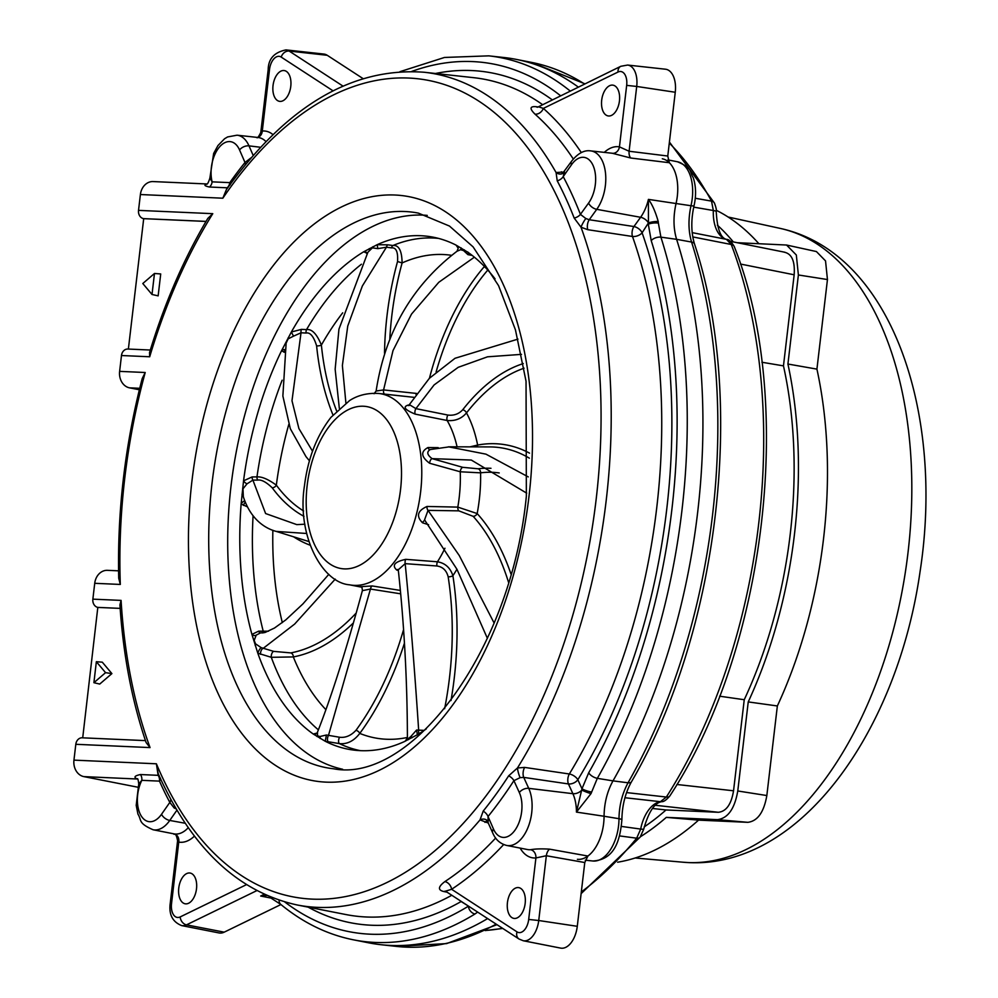 <?xml version="1.0" encoding="UTF-8"?>
<svg xmlns="http://www.w3.org/2000/svg" width="998" height="998" viewBox="0 0 998 998"><rect width="100%" height="100%" fill="white"/><g stroke="black" fill="none" stroke-linecap="round" stroke-linejoin="round"><path stroke-width="1.5" d="M570.132 90.968A447.279 253.979 -81.3 0 0 488.758 55.851L504.14 57.535A447.927 254.353 98.7 0 1 578.229 87.026A447.927 254.353 -81.3 0 0 516.253 59.393A447.927 254.353 -81.3 0 0 496.418 56.898M362.948 78.53L327.232 55.289A22.68 12.874 -81.3 0 0 323.851 54.054L286.014 49.9A21.07 11.964 -81.3 0 1 289.146 51.048L327.232 55.289M188.26 827.704A34.967 19.86 98.7 0 1 174.101 833.891A7.41 6.1 -80 0 1 178.754 842.1L171.531 903.589L170.196 903.639C168.787 914.617 172.604 921.94 181.673 925.595L219.024 932.943A22.68 12.874 -81.3 0 0 224.213 932.157L280.925 904.537M361.276 941.164A447.927 254.353 -81.3 0 0 380.962 944.707A447.927 254.353 -81.3 0 0 487.623 918.584A447.927 254.353 98.7 0 1 368.848 942.861L353.654 939.866A447.279 253.979 -81.3 0 0 474.973 913.993L477.63 912.085M495.644 838.058A422.453 239.882 98.7 0 1 444.883 881.596A7.41 5.427 -123.4 0 1 451.607 889.293L517.014 931.87A7.41 5.913 123.1 0 0 518.997 939.006L523.276 940.752L560.626 948.1A22.68 12.874 -81.3 0 0 577.281 926.306L584.778 862.534L546.343 855.735L535.914 857.943A42.378 24.064 98.7 0 1 520.12 848.088M564.02 172.043L556.073 172.517L557.233 180.85A420.308 238.672 98.7 0 1 574.187 218.063L581.011 227.207L587.797 229.702L632.483 236.476A7.41 4.179 160.6 0 0 642.101 232.808A7.41 4.092 35.8 0 0 633.93 226.534L640.591 217.29L596.742 209.331A34.069 19.349 -81.3 0 0 605.512 173.215A34.069 19.349 -81.3 0 0 590.666 150.885L611.737 153.193A34.967 19.86 98.7 0 1 612.448 153.293A7.41 6.1 100 0 0 619.446 146.868L629.102 151.247L667.774 156.025L669.359 162.724A37.076 21.058 98.7 0 1 676.045 203.53C673.151 216.479 673.338 228.405 676.607 239.333A447.927 254.353 98.7 0 1 612.997 780.873C607.221 791.339 604.239 803.128 604.064 816.252A37.076 21.058 98.7 0 1 587.909 856.035L584.778 862.534M667.774 156.025L675.259 92.253A22.68 12.874 -81.3 0 0 665.466 69.211L627.617 65.057A21.07 11.964 -81.3 0 1 636.712 86.452L675.259 92.253M518.112 887.559A15.569 8.845 98.7 0 1 518.661 887.609A15.569 8.845 98.7 0 1 525.11 903.876A15.569 8.845 98.7 0 1 514.481 918.459A15.569 8.845 98.7 0 1 513.945 918.397A15.569 8.845 98.7 0 1 507.495 902.142A15.569 8.845 98.7 0 1 518.112 887.559M189.445 872.976A15.569 8.845 98.7 0 1 189.994 873.025A15.569 8.845 98.7 0 1 196.444 889.28A15.569 8.845 98.7 0 1 185.828 903.864A15.569 8.845 98.7 0 1 185.279 903.814A15.569 8.845 98.7 0 1 178.829 887.559A15.569 8.845 98.7 0 1 189.445 872.976M612.385 85.092A15.569 8.845 98.7 0 1 612.922 85.154A15.569 8.845 98.7 0 1 619.384 101.409A15.569 8.845 98.7 0 1 608.755 115.993A15.569 8.845 98.7 0 1 608.219 115.943A15.569 8.845 98.7 0 1 601.757 99.675A15.569 8.845 98.7 0 1 612.385 85.092M283.719 70.509A15.569 8.845 98.7 0 1 284.255 70.559A15.569 8.845 98.7 0 1 290.717 86.826A15.569 8.845 98.7 0 1 280.089 101.409A15.569 8.845 98.7 0 1 279.552 101.347A15.569 8.845 98.7 0 1 273.09 85.092A15.569 8.845 98.7 0 1 283.719 70.509M444.883 881.596C437.972 886.823 437.685 890.154 444.01 891.576L447.092 892.2M591.003 793.635L576.445 812.098A35.928 20.397 -81.3 0 0 572.889 793.684A7.41 4.603 -24.5 0 0 581.809 790.067A7.41 0.786 20.3 0 0 591.003 793.635L597.328 778.34L612.997 780.873C607.208 791.339 604.239 803.128 604.064 816.252L576.445 812.098L581.971 788.769L577.854 779.725A7.41 3.618 31.3 0 0 569.334 773.986L524.636 767.412L517.475 767.973L508.668 775.82A420.308 238.672 98.7 0 1 483.182 811.137L480.026 819.907L488.446 823.113M537.498 106.861L536.2 106.724C529.788 106.125 529.389 108.607 535.04 114.171A7.41 5.726 131.6 0 0 543.349 108.395A429.864 244.098 98.7 0 1 581.323 152.582M176.135 808.879L174.176 807.993L169.822 802.404A426.732 242.314 98.7 0 1 159.48 781.122L141.816 780.336L138.747 783.954C138.223 779.712 137.736 778.028 137.275 778.914L137.712 779.039M174.101 833.891L153.093 829.762A34.069 19.349 -81.3 0 0 169.76 820.456L176.92 810.201M137.774 787.197L83.869 776.619A14.833 12.188 -87.5 0 1 73.952 760.127L75.811 744.296A7.41 6.088 -87.5 0 1 82.173 737.809A7.41 6.088 -87.5 0 1 82.497 737.834M82.709 737.834L97.816 607.395A7.41 6.088 -87.5 0 1 92.864 599.149L94.723 583.306A14.833 12.188 -87.5 0 1 107.447 570.332L118.575 570.831M159.131 775.533A7.41 2.532 -36.6 0 0 158.121 775.321L140.456 774.548C134.468 775.795 133.42 777.28 137.312 778.989A7.41 4.566 101.5 0 1 137.4 778.989M160.478 778.253A7.41 4.566 -24 0 1 159.48 781.122A7.41 6.088 92.5 0 0 158.121 775.321L156.399 763.794L73.952 760.127M484.978 822.377A7.41 4.204 102 0 1 487.461 820.905A7.41 5.826 137.1 0 0 487.199 820.581A7.41 5.826 137.1 0 0 480.026 819.907A421.293 239.233 98.7 0 1 296.98 904.937C237.774 891.813 191.529 848.088 158.233 773.749L156.399 763.794A413.883 235.017 -81.3 0 0 491.34 788.67A413.883 235.017 -81.3 0 0 560.115 203.168A413.883 235.017 -81.3 0 0 222.841 198.203L226.496 189.508C286.376 106.062 352.282 66.978 424.237 72.255A421.293 239.233 98.7 0 1 556.073 172.517A7.41 6.1 -117.5 0 0 562.573 173.515A7.41 6.1 -117.5 0 0 563.371 173.016M206.361 183.931L153.118 181.574A14.833 12.188 -87.5 0 0 140.394 194.535L138.522 210.378L212.774 213.672L207.809 218.4C184.006 258.37 164.57 303.105 149.525 352.606L149.7 356.773L121.482 355.525L119.623 371.368A14.833 12.188 -87.5 0 0 129.54 387.848L139.358 389.769M342.601 769.246A280.326 159.181 -81.3 0 1 231.012 486.101A280.326 159.181 98.7 0 1 427.244 215.393M426.271 728.914A259.567 147.392 98.7 0 1 417.651 734.578L404.19 741.676A259.567 147.392 98.7 0 1 354.078 750.134A259.567 147.392 98.7 0 1 325.236 741.265L313.272 734.029A259.567 147.392 98.7 0 1 257.808 653.191L251.92 634.391A259.567 147.392 98.7 0 1 241.129 504.015L243.549 480.824A259.567 147.392 98.7 0 1 281.561 350.697L291.379 331.985A259.567 147.392 98.7 0 1 363.659 251.808L377.119 244.71A259.567 147.392 98.7 0 1 432.496 237.05A259.567 147.392 98.7 0 1 456.074 245.121L458.207 248.215L457.047 251.222C412.162 285.503 385.191 332.097 376.121 391.029L374.063 393.736M456.074 245.121L468.037 252.357A259.567 147.392 98.7 0 1 495.058 278.866M468.199 252.319L467.338 251.858L468.037 252.357M417.651 734.578L416.777 735.089M405.288 741.165L404.19 741.676M339.332 408.332L335.153 369.223L338.946 329.165L367.9 252.257L372.366 247.866A3.705 2.982 119.4 0 0 372.853 246.743M369.372 250.011A3.705 2.196 39.1 0 0 369.272 248.602M345.894 402.992L342.376 365.542L347.753 326.034L362.349 285.989L386.426 247.217A3.705 1.684 97.5 0 1 387.848 244.834L392.938 245.508C398.851 244.922 401.895 250.735 402.107 262.948A208.083 118.151 -81.3 0 0 389.819 338.734M372.366 247.866L377.88 248.639L386.426 247.217L391.515 247.878C396.131 247.342 398.14 251.883 397.541 261.513A211.763 120.247 -81.3 0 0 384.529 353.217M377.88 248.639L377.119 244.71L387.848 244.834M309.442 460.802L305.987 456.635L290.318 428.703L282.871 396.019L286.139 343.15L288.135 338.871L293.512 336.164L291.379 331.985L301.471 329.377L306.523 329.614C311.875 328.791 316.84 333.943 321.381 345.059A208.083 118.151 -81.3 0 0 336.638 410.939M366.802 253.005L363.659 251.808A3.705 3.144 -55.8 0 1 365.992 252.145M284.455 352.306L281.561 350.697A3.705 2.483 -45.4 0 1 284.892 349.649M306.66 533.481L276.172 531.41C265.618 528.578 250.772 519.858 243.337 496.73L242.988 488.82L247.042 483.805A3.705 1.497 46.9 0 1 243.549 480.824L252.12 476.932L256.96 476.907C261.75 476.495 268.2 479.24 276.334 485.153A208.083 118.151 -81.3 0 0 303.604 510.964M457.034 251.234L460.577 249.725L463.534 250.548L467.925 254.64A3.705 0.636 111.2 0 0 468.311 252.544M467.925 254.64L472.179 255.426M463.534 250.548A3.705 2.033 161.7 0 0 464.32 249.849M416.578 393.437L383.581 389.931L393.012 350.572L411.513 314.096L438.771 282.309L474.374 257.185M384.529 394.098A3.705 1.697 -84 0 1 383.581 389.931L376.121 391.029M413.883 397.329L409.055 396.792M484.404 266.454L484.042 266.903A211.763 120.247 -81.3 0 0 429.452 378.217M521.492 354.365L487.548 356.81L458.182 367.326L434.093 384.941L415.892 408.631L409.355 404.614L408.332 405.525L409.267 405.487M523.276 363.584A211.763 120.247 -81.3 0 0 462.76 409.716C458.868 413.995 453.915 415.779 447.902 415.068L415.892 408.631A3.705 1.697 -78.7 0 0 415.23 414.133C404.839 409.841 402.506 406.822 408.244 405.063L408.968 405.101M524.075 368.2A208.083 118.151 -81.3 0 0 466.49 412.91C461.5 418.723 455.051 421.243 447.154 420.495L415.23 414.133M528.254 476.894L485.951 454.152L448.414 446.805M429.689 449.562A3.705 2.183 90.3 0 1 427.98 447.541L438.184 447.64M526.707 493.162L471.318 460.053L432.109 458.643C427.082 454.863 426.47 451.832 430.263 449.537M429.377 449.661L449.624 446.805M490.979 468.299A211.763 120.247 -81.3 0 0 478.142 468.786L462.748 467.326L432.109 458.643A3.705 1.846 -74.2 0 0 429.614 463.259C421.006 456.822 420.457 451.583 427.98 447.541M247.292 506.797L241.129 504.015A3.705 1.584 -49.5 0 1 244.722 500.884M356.174 613.059A233.208 132.422 98.7 0 1 290.805 652.904L273.726 651.382L261.202 647.652L255.538 643.835L254.191 640.417L256.212 635.14A3.705 2.782 38.3 0 1 251.92 634.391L258.632 631.16L268.524 631.198M353.379 622.939A236.888 134.518 98.7 0 1 293.312 656.934L271.294 657.308L257.808 653.191A3.705 0.773 -61.2 0 1 259.355 649.823A3.705 0.773 -61.2 0 1 261.202 647.652M317.214 732.856A3.705 3.555 49.2 0 1 313.272 734.029L317.015 733.081M404.464 643.074A236.888 134.518 98.7 0 1 359.779 733.405C353.891 741.027 347.092 744.421 339.395 743.597L325.236 741.265L326.421 735.002L319.871 736.524L317.451 735.775L317.514 732.382M494.085 622.952L459.242 555.499L428.03 510.365L458.843 510.851L473.152 516.328A233.208 132.422 98.7 0 1 508.518 582.246M487.398 638.358L456.922 569.222L424.549 519.883L428.03 510.365A3.705 1.959 91 0 1 427.032 506.46L457.808 507.109L477.169 513.558A236.888 134.518 98.7 0 1 510.939 573.937M424.162 730.374L418.661 730.124C414.482 667.437 409.978 611.949 405.176 563.645L436.949 565.991C442.775 566.852 446.518 570.444 448.164 576.782A233.208 132.422 98.7 0 1 444.634 708.717M405.25 741.177L407.409 737.809C407.259 680.686 404.215 624.673 398.277 569.796L405.176 563.645A3.705 1.784 94.4 0 1 405.749 559.342L437.448 561.787C445.133 563.084 450.285 567.725 452.892 575.696A236.888 134.518 98.7 0 1 450.996 700.546M398.177 569.459A3.705 2.32 -73.3 0 0 396.78 570.058C391.628 565.355 394.609 561.774 405.749 559.342M418.998 733.742A3.705 1.647 -87.5 0 1 418.661 730.124L416.578 730.049L411.076 736.25L408.606 738.47L407.558 738.37M416.578 730.049L417.364 734.74M411.076 736.25A3.705 2.196 -140.9 0 1 412.037 737.784M408.606 738.47A3.705 2.982 -60.6 0 1 408.456 739.643M398.352 570.519L396.78 570.058M360.802 586.637L372.266 585.963L400.36 590.429M428.579 524.723L422.578 522.815C415.954 516.216 417.438 510.776 427.032 506.46M499.212 472.952A208.083 118.151 -81.3 0 0 480.574 472.84L460.24 471.78L429.614 463.259M460.577 249.725A3.705 3.019 84.6 0 0 461.138 247.903M312.524 451.221L298.901 428.554L291.99 400.747L301.022 332.796L306.062 333.033C310.216 332.172 313.734 336.451 316.616 345.869A211.763 120.247 -81.3 0 0 332.958 414.943M293.512 336.164L301.022 332.796A3.705 1.796 92.7 0 1 301.471 329.377M288.135 338.871A3.705 2.794 60.7 0 0 288.185 337.761M284.692 350.872A3.705 2.246 -69.6 0 0 283.619 351.995M304.901 524.2L296.805 524.624L265.605 513.546L252.906 480.113L257.746 480.1C261.364 479.477 266.179 482.022 272.18 487.76A211.763 120.247 -81.3 0 0 303.978 516.34M247.042 483.805L252.906 480.113A3.705 2.021 89.8 0 1 252.12 476.932M242.988 488.82A3.705 1.534 26.9 0 0 242.664 488.147M308.844 541.527L275.286 531.123M245.258 502.268A3.705 1.934 -70.3 0 0 243.537 505.437M242.651 493.573A3.705 1.347 -6.9 0 1 241.99 494.322M256.212 635.14L260.478 632.894L265.056 632.47L274.475 628.041L285.74 619.92L302.905 603.927L328.804 574.349M258.632 631.16A3.705 2.258 90.1 0 0 260.478 632.894L263.123 632.894M260.59 654.351A3.705 1.659 -74.6 0 1 261.139 650.634A3.705 1.659 -74.6 0 1 263.06 648.45L294.659 624.062L335.228 579.127M316.516 733.555L317.264 732.694C331.224 697.415 346.256 650.072 362.386 590.641L370.445 589.057A3.705 1.722 99.1 0 1 372.266 585.963M403.591 629.513A233.208 132.422 98.7 0 1 355.987 730.299C350.984 735.638 345.508 737.959 339.57 737.248L326.421 735.002M328.255 741.838A3.705 1.547 -81 0 1 327.469 739.106A3.705 1.547 -81 0 1 328.454 735.476L370.445 589.057L400.685 593.822M319.871 736.524A3.705 3.019 -95.4 0 1 320.171 738.483M317.451 735.775A3.705 2.033 -18.3 0 1 316.99 736.524M255.538 643.835A3.705 2.695 -38.3 0 1 255.214 645.494M366.366 252.432A3.705 2.507 -73.8 0 0 365.505 252.631M367.127 253.604A3.705 3.144 -55.8 0 0 366.054 252.182L367.077 254.153M425.036 520.445A3.705 2.083 -72.1 0 0 422.578 522.815M469.971 446.867L477.63 445.058A236.888 134.518 98.7 0 1 529.539 453.129M92.864 599.149L121.082 600.397L119.91 604.875C123.228 655.025 131.961 700.908 146.107 742.537L150.049 747.589L75.811 744.296M128.38 349.063L143.7 218.662L206.012 221.431M152.008 294.485L158.146 295.857L160.715 273.963L154.478 273.477L152.008 294.485L142.801 283.519L154.478 273.477M97.816 607.395L120.147 608.381L98.029 607.433M93.899 682.694L99.725 684.067L111.901 673.6L102.295 662.173L96.357 661.699L105.563 672.664L93.899 682.694L96.357 661.699M111.901 673.6L105.563 672.664M143.7 218.662L143.487 218.624A7.41 6.088 -87.5 0 1 138.522 210.378M121.482 355.525A7.41 6.088 -87.5 0 1 127.844 349.038A7.41 6.088 -87.5 0 1 128.168 349.063M207.21 183.994C203.555 184.904 204.316 185.915 209.468 187.025A7.41 6.088 92.5 0 0 212.125 181.848L229.79 182.634A7.41 4.042 -144.6 0 1 230.226 184.83M209.468 187.025L227.132 187.799L222.841 198.203L140.394 194.535M251.084 157.809L244.997 162.474A426.732 242.314 -81.3 0 0 229.79 182.634A7.41 6.088 -87.5 0 1 227.132 187.799A7.41 3.031 -128.3 0 0 227.881 187.761M206.623 183.944L206.287 183.944C207.11 185.017 208.308 183.071 209.879 178.106L212.125 181.848A26.659 15.132 98.7 0 1 219.485 146.98A26.659 15.132 98.7 0 1 239.57 149.987A7.41 4.541 -23.5 0 1 249.001 145.87A34.069 19.349 -81.3 0 0 237.062 135.192L258.133 137.499A34.967 19.86 98.7 0 1 265.955 141.579M591.552 792.013A7.41 1.447 16.6 0 1 581.971 788.769L588.683 772.814A439.856 249.774 -81.3 0 0 651.207 240.605L648.301 224.213A7.41 2.158 -3.4 0 1 658.381 223.103L658.218 221.431C655.399 211.626 652.143 204.278 648.426 199.388L676.045 203.53C673.151 216.529 673.338 228.455 676.607 239.333L691.564 242.052A7.41 4.004 -17.6 0 1 694.546 244.098C691.09 232.696 690.915 219.922 694.034 205.75A7.41 0.836 13.2 0 1 690.99 205.725A36.427 20.684 -81.3 0 0 677.48 161.763C693.311 168.612 689.107 171.394 693.261 177.694C696.043 186.352 696.305 195.708 694.034 205.75M279.103 900.196A7.41 5.788 129.4 0 0 280.812 904.45M284.767 901.967A439.856 249.774 -81.3 0 0 468.349 906.221A7.41 5.501 58.5 0 0 474.973 913.993M461.126 901.331A7.41 5.564 -119.7 0 1 461.138 901.531L468.598 906.196M308.108 907.12A430.824 244.635 98.7 0 0 461.138 901.531A7.41 5.913 123.1 0 0 461.188 901.369M444.01 891.576A7.41 4.192 101.2 0 1 445.52 891.177L445.931 891.214M503.678 844.545A429.864 244.098 98.7 0 1 451.607 889.293L445.52 891.177L518.997 939.006M483.182 811.137A7.41 4.366 -141.2 0 1 488.034 816.526L488.097 821.928M508.668 775.82A7.41 3.805 -147 0 1 513.908 780.661A426.732 242.314 98.7 0 1 488.034 816.526L493.474 829.014A7.41 4.541 156.5 0 0 492.7 832.893C495.495 839.58 500.148 843.772 506.697 845.456A34.069 19.349 -81.3 0 0 528.279 826.756A34.069 19.349 -81.3 0 0 528.728 788.345L523.738 777.392L520.133 777.654L513.908 780.661L519.334 792.574A7.41 4.603 -24.5 0 1 528.728 788.345L572.889 793.684L568.448 783.941L523.738 777.392A7.41 3.917 -81.7 0 1 524.636 767.412M587.797 229.702A7.41 3.917 98.6 0 1 589.244 219.735L633.93 226.534A7.41 3.917 -81.3 0 0 632.483 236.476A423.414 240.431 98.7 0 1 569.334 773.986A7.41 3.917 -81.7 0 0 568.448 783.941A7.41 4.603 155.5 0 0 577.854 779.725A430.824 244.635 98.7 0 0 642.101 232.808L648.438 222.916A7.41 1.509 -7.1 0 1 658.218 221.431M588.683 772.814A7.41 3.418 29.7 0 0 597.328 778.34A447.279 253.979 -81.3 0 0 660.901 237.15L658.381 223.103M585.826 218.512L589.244 219.735L596.742 209.331A7.41 4.092 35.8 0 1 588.583 203.068A26.659 15.132 -81.3 0 0 593.086 165.506A26.659 15.132 -81.3 0 0 571.505 164.732L563.209 176.609A426.732 242.314 98.7 0 1 580.424 214.383L585.826 218.512A7.41 1.173 120.4 0 0 581.011 227.207A421.293 239.233 98.7 0 1 517.475 767.973A7.41 1.46 -106 0 0 520.133 777.667M574.187 218.063A7.41 4.354 158.7 0 0 580.424 214.383L588.583 203.068M557.233 180.85A7.41 4.853 152.1 0 0 563.209 176.609L564.469 171.868M561.4 171.793A7.41 4.242 -84.6 0 0 562.947 173.29M612.448 153.293L630.773 158.021L669.359 162.724M648.438 222.916L648.426 199.388A35.928 20.397 -81.3 0 1 640.591 217.29A7.41 4.092 35.8 0 1 648.438 222.916M651.207 240.605A7.41 4.017 -17.6 0 1 660.901 237.15L676.607 239.333A447.927 254.353 -81.3 0 1 612.997 780.873L628.041 782.794A447.279 253.979 -81.3 0 0 691.564 242.052C688.333 231.199 688.146 219.086 690.99 205.725L676.045 203.53A37.076 21.058 -81.3 0 0 662.298 158.782M271.069 898.1L260.678 896.029L270.907 898.025L280.887 904.5C303.292 922.876 327.544 934.677 353.654 939.866M270.421 896.977A7.41 2.171 117.4 0 0 270.907 898.013M264.233 894.295L260.678 896.029L266.79 895.443M194.435 836.112A42.378 24.064 98.7 0 1 178.754 842.1L177.594 840.765L170.196 903.639M549.586 849.161C541.515 848.662 535.202 848.849 530.649 849.71A7.41 6.05 -94.7 0 1 535.914 857.943L528.691 919.432L538.733 920.518L546.343 855.735A7.41 3.992 -79.9 0 1 549.586 849.161L587.909 856.035M170.72 799.286A7.41 4.853 -27.9 0 1 169.822 802.404L161.526 814.281A7.41 4.004 34.9 0 0 169.76 820.456L185.191 823.25M140.456 774.548A7.423 6.1 -87.4 0 1 141.816 780.336A26.659 15.132 -81.3 0 0 140.955 815.491A26.659 15.132 -81.3 0 0 161.526 814.281M239.57 149.987L244.997 162.474A7.41 4.366 -141.2 0 1 245.346 164.645M257.372 137.412A7.41 6.05 85.3 0 0 262.287 131.012A42.378 24.064 98.7 0 1 272.965 134.618M268.188 69.586L260.79 132.46L262.287 131.012L269.51 69.523L268.188 69.586C268.35 58.807 274.3 52.245 286.014 49.9M630.773 158.021A7.41 4.004 97 0 1 629.102 151.247L636.712 86.452L626.669 85.379A13.66 7.759 -81.3 0 0 618.011 72.043L543.349 108.395L538.982 106.961M536.2 106.724A7.41 4.217 -83.9 0 0 536.899 107.11M120.309 584.441A413.883 235.017 -81.3 0 1 145.209 372.504L142.178 378.641C125.037 444.734 117.215 511.263 118.712 578.216L120.309 584.441L94.723 583.306M784.091 252.17C791.763 253.629 795.119 261.177 794.159 274.787L783.467 365.867A328.691 186.638 98.7 0 1 744.246 699.723L719.595 696.192M783.467 365.867L761.911 362.249M644.197 826.893A328.691 186.638 -81.3 0 0 666.003 809.964L652.418 808.467M744.246 699.723L733.542 790.79C731.309 804.351 726.232 811.511 718.298 812.285L666.003 809.964M784.927 252.257L730.623 241.379M695.282 198.253L711.524 201.134L713.333 210.516A7.41 1.185 2.3 0 1 716.24 211.576C716.726 210.466 716.127 207.621 714.443 203.056A7.41 4.89 -28.5 0 0 711.524 201.134A421.293 239.233 -81.3 0 0 669.296 143.051M692.213 232.634L726.469 239.358L731.26 244.485A7.41 4.304 -20.8 0 1 734.241 246.543C731.334 241.653 728.827 239.283 726.731 239.42A7.41 6.1 -75.9 0 0 726.469 239.358A32.934 18.7 98.7 0 1 713.333 210.516L693.722 207.135M626.569 792.587L666.352 797.04L660.414 801.693A7.41 6.013 81.3 0 0 661.699 801.668C663.695 801.881 666.39 799.984 669.795 795.992C766.402 649.548 795.73 400.26 734.241 246.543M621.492 826.419L640.679 829.076L636.687 838.195A7.41 4.404 39.3 0 0 640.142 837.135L643.673 829.326M577.405 859.303A37.076 21.058 -81.3 0 0 604.064 816.252L618.985 818.697A7.41 1.572 0.1 0 1 621.879 819.932C620.132 839.181 615.304 859.752 592.8 861A36.427 20.684 -81.3 0 0 618.985 818.697C619.197 805.573 622.216 793.61 628.041 782.794A7.41 3.418 29.7 0 0 631.447 781.821C719.022 632.183 746.304 400.123 694.546 244.098M619.571 835.912L636.687 838.195A421.293 239.233 -81.3 0 1 581.31 891.963M692.812 236.925L731.26 244.485A421.293 239.233 -81.3 0 1 666.352 797.04A7.41 3.743 32.5 0 0 669.795 796.005M624.948 797.726L660.414 801.693A32.934 18.7 98.7 0 0 640.679 829.076L643.673 829.301C648.513 812.023 654.526 802.804 661.699 801.668M717.362 225.149A336.101 190.855 98.7 0 1 733.305 241.915M737.185 242.701L786.574 245.034L816.414 251.558L825.533 260.902L827.454 279.54L816.925 369.123A334.155 189.745 98.7 0 1 777.355 705.96L766.838 795.543C763.932 812.197 757.594 821.129 747.826 822.327L698.55 820.131A336.101 190.855 98.7 0 1 617.625 862.21M640.491 836.686A336.101 190.855 98.7 0 0 666.302 817.374L717.425 819.645C727.891 818.348 734.678 808.804 737.771 790.977L748.238 701.918A336.101 190.855 98.7 0 0 787.921 364.033L798.388 274.974L796.329 255.014L786.574 245.034M716.252 210.291A334.155 189.745 98.7 0 1 758.842 243.662M666.302 817.374L698.55 820.131M748.238 701.918L777.355 705.96M787.921 364.033L816.925 369.123M171.531 903.589A13.66 7.759 -81.3 0 0 180.189 916.925L246.456 884.652M517.014 931.87A13.66 7.759 -81.3 0 0 528.691 919.432M604.277 152.382A42.378 24.064 98.7 0 1 619.446 146.868L626.669 85.379M332.995 90.806L281.199 57.086A13.66 7.759 -81.3 0 0 269.51 69.523M451.82 895.268A423.414 240.431 98.7 0 1 345.932 914.555L296.98 904.937M535.04 114.171A422.453 239.882 98.7 0 1 573.301 159.006M424.237 72.255L473.825 77.694A423.414 240.431 98.7 0 1 542.351 104.491M174.974 806.871A7.41 1.01 -61.5 0 0 174.176 807.993M137.512 779.026L83.869 776.619M121.082 600.397A413.883 235.017 -81.3 0 0 150.049 747.589M145.209 372.504L119.623 371.368M212.774 213.672A413.883 235.017 -81.3 0 0 149.7 356.773M529.027 496.056A295.944 168.051 98.7 0 1 325.997 782.133A295.944 168.051 98.7 0 1 191.94 481.098A295.944 168.051 98.7 0 1 394.971 195.022A295.944 168.051 98.7 0 1 529.027 496.056M333.469 768.759A281.124 159.63 98.7 0 1 212.025 483.257A281.124 159.63 98.7 0 1 418.387 213.123L449.462 226.059L473.089 246.868L498.576 285.678L515.442 329.839L526.046 381.261L526.358 496.181C511.226 652.343 410.278 783.804 333.469 768.759M391.515 247.878A3.705 1.684 97.6 0 1 392.938 245.508A259.168 147.168 98.7 0 1 438.621 238.422M306.062 333.033A3.705 1.796 92.7 0 1 306.523 329.614A259.168 147.168 98.7 0 1 361.426 264.233M257.746 480.1A3.705 2.008 89.8 0 1 256.96 476.907A259.168 147.168 98.7 0 1 282.147 380.226M416.054 393.399A3.705 1.709 -83.7 0 0 415.966 394.31M484.042 266.903A3.705 2.258 -139.5 0 1 485.415 267.501M487.498 269.759A3.705 2.258 -139.5 0 1 487.685 270.196A208.083 118.151 -81.3 0 0 436.114 371.955M447.902 415.068A3.705 1.709 -78.4 0 0 447.154 420.495A98.428 55.888 98.7 0 1 457.072 446.817M449.636 446.805L489.656 446.917A233.208 132.422 98.7 0 1 529.364 458.169M477.119 446.879A3.705 2.994 79.5 0 0 477.63 445.058A113.248 64.309 98.7 0 0 466.49 412.91A3.705 2.146 -141.9 0 0 462.76 409.716M264.32 632.657A3.705 2.258 90.1 0 1 263.21 631.148A259.168 147.168 98.7 0 1 253.068 515.891M318.387 729.85A259.168 147.168 98.7 0 1 271.294 657.308A3.705 1.659 -74.7 0 1 271.818 653.59A3.705 1.659 -74.7 0 1 273.726 651.382M360.34 750.646A259.168 147.168 98.7 0 1 339.395 743.597A3.705 1.547 -81.1 0 1 338.584 740.89A3.705 1.547 -81.1 0 1 339.57 737.248M436.949 565.991A3.705 1.784 94.1 0 1 437.448 561.787A98.428 55.888 98.7 0 0 444.946 548.226M462.748 467.326A3.705 1.859 -74.1 0 0 460.24 471.78A98.428 55.888 98.7 0 1 459.192 497.59A98.428 55.888 98.7 0 1 457.808 507.109A3.705 1.971 90.8 0 0 458.843 510.851M378.803 393.474C362.237 392.451 352.693 398.651 349.662 400.497L330.962 417.339C316.69 435.789 307.871 458.544 304.49 485.602C296.568 534.703 321.855 582.77 349.562 584.816A96.806 54.977 -81.3 0 0 420.632 491.789A96.806 54.977 -81.3 0 0 378.803 393.474L409.841 396.88M473.152 516.328A3.705 2.769 137.9 0 0 477.169 513.558A113.248 64.309 98.7 0 0 480.574 472.84A3.705 3.006 -97.3 0 0 478.142 468.786M397.541 261.513L402.107 262.948A244.335 138.747 98.7 0 1 451.795 255.363M316.616 345.869A3.705 1.26 174.2 0 0 321.381 345.059A244.335 138.747 98.7 0 1 342.701 312.823M456.934 569.247A113.248 64.309 98.7 0 1 452.892 575.696A3.705 1.485 171.1 0 1 448.164 576.782M272.18 487.76A3.705 2.657 143.7 0 0 276.334 485.153A244.335 138.747 98.7 0 1 288.796 424.424M282.322 622.627A244.335 138.747 98.7 0 1 272.866 530.262M310.066 545.17A236.888 134.518 98.7 0 1 293.549 536.787M325.922 709.678A244.335 138.747 98.7 0 1 293.312 656.934A3.705 2.994 -100.7 0 0 290.805 652.904M407.409 737.447A244.335 138.747 98.7 0 1 359.779 733.405A3.705 2.071 -143.7 0 0 355.987 730.299M400.535 489.644A81.986 46.557 -81.3 0 0 363.397 406.236A81.986 46.557 -81.3 0 0 307.159 485.49A81.986 46.557 -81.3 0 0 344.298 568.885A81.986 46.557 -81.3 0 0 400.535 489.644M260.528 147.267L249.001 145.87L253.168 155.414M281.199 57.086A7.41 5.913 -56.9 0 1 289.146 51.048L342.925 86.065M560.477 95.671A439.856 249.774 -81.3 0 0 411.687 71.444M435.502 73.49A430.824 244.635 98.7 0 1 552.106 99.75M224.213 932.157L186.489 924.859L256.81 890.628M181.673 925.595A21.07 11.964 -81.3 0 0 186.489 924.859A7.41 5.689 64 0 1 180.189 916.925M530.649 849.71A34.967 19.86 98.7 0 1 527.48 849.535L506.697 845.456M577.281 926.306L538.733 920.518A21.07 11.964 -81.3 0 1 523.276 940.752M493.474 829.014A26.659 15.132 -81.3 0 0 515.018 830.136A26.659 15.132 -81.3 0 0 519.334 792.574M571.505 164.732A7.41 4.004 -145.1 0 1 571.455 161.402L562.473 173.552M618.011 72.043A7.41 5.689 -116 0 1 620.806 66.292L627.617 65.057M139.72 388.297L129.54 387.848M143.487 218.624L206.025 221.394M485.352 930.473A421.293 239.233 -81.3 0 0 502.518 928.277M496.979 924.672L446.617 943.597L396.343 946.391A447.279 253.979 -81.3 0 0 496.156 924.136M584.516 83.969A447.279 253.979 -81.3 0 0 531.447 62.375L516.253 59.393M733.542 790.79L676.918 784.49M718.298 812.285L655.287 805.274M794.159 274.787L740.441 264.033M683.405 862.247L689.044 862.621C801.806 867.823 897.576 729.351 920.031 571.842C944.632 413.484 891.85 252.719 780.274 228.417A320.807 182.172 98.7 0 1 905.997 567.899A320.807 182.172 98.7 0 1 687.946 862.546A320.807 182.172 98.7 0 1 683.405 862.247L635.165 857.993M717.425 819.645L747.826 822.327M737.771 790.977L766.838 795.543M798.388 274.974L827.454 279.54M409.779 396.867L384.841 394.198M517.962 339.12L455.026 358.282L429.414 378.267L409.355 404.602M349.562 584.816L361.476 587.161M362.386 590.641C362.237 587.76 361.638 586.387 360.577 586.537L362.311 586.961M145.458 740.616L82.173 737.809M492.7 832.893L487.136 820.531L488.284 820.93M173.714 833.804C174.089 835.638 175.723 830.872 177.594 840.765M153.093 829.762C137.637 822.976 141.928 820.319 137.949 814.156L136.202 805.336L138.747 783.966M590.666 150.885C584.142 149.887 577.742 153.393 571.455 161.402M237.062 135.192L227.619 136.938L224.612 138.722L217.951 145.558L213.647 153.455L209.879 178.106M260.79 132.46C258.619 136.826 257.284 138.51 256.785 137.499M488.758 55.851L444.472 57.46L399.936 71.681M620.806 66.292L537.51 107.26M150.311 350.036L127.844 349.038M669.409 142.028L714.443 203.056M716.24 211.576C717.163 228.991 720.668 238.273 726.731 239.42M640.142 837.135L581.123 893.622M502.767 928.452L485.165 930.56M396.343 946.391L380.962 944.707M592.8 861L585.277 860.176M621.879 819.944C622.091 805.685 625.284 792.973 631.447 781.808M531.447 62.375L584.865 83.795M677.48 161.763L667.936 159.892M780.274 228.417L728.103 217.015"/></g></svg>
